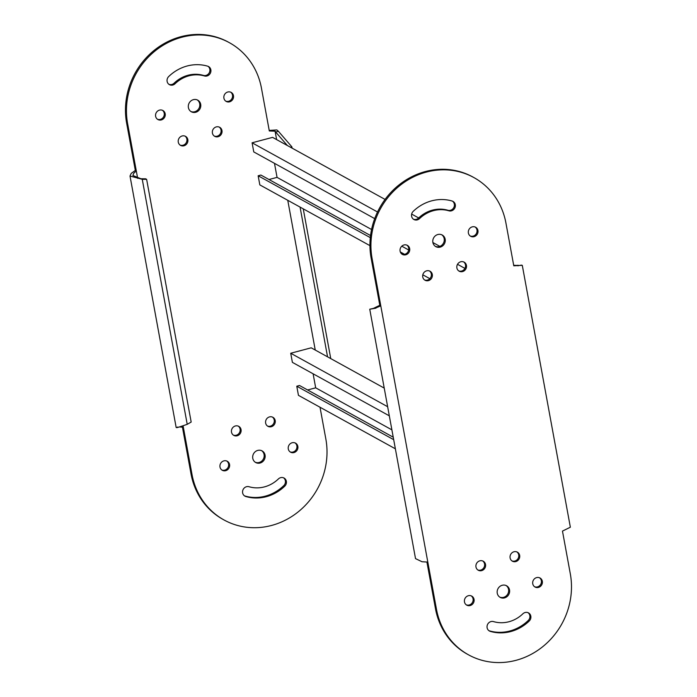 <?xml version="1.0" encoding="UTF-8"?>
<svg xmlns="http://www.w3.org/2000/svg" width="697" height="697" viewBox="0 0 697 697"><rect width="100%" height="100%" fill="white"/><g stroke="black" fill="none" stroke-linecap="round" stroke-linejoin="round"><path stroke-width="1.05" d="M374.707 218.631L253.769 151.92L252.096 142.798L272.579 137.37L385.066 199.42M268.981 179.521L277.058 177.378L371.562 229.505M274.487 163.351L277.058 177.378M370.543 235.542L260.878 175.043L258.151 175.775L259.824 184.888L369.941 245.64M401.794 246.18L408.669 249.979M404.565 254.309L400.322 251.965M370.307 237.642L258.151 175.775M429.84 278.678L422.809 274.801M418.67 217.952L411.657 214.084M439.868 246.381L432.889 242.53M377.521 211.984L252.096 142.798M464.89 268.38L457.52 264.311M389.318 415.839L292.392 362.37L290.719 353.248L311.202 347.812L384.23 388.098M307.612 389.963L315.68 387.828L391.897 429.866M313.11 373.792L315.68 387.828M393.247 437.202L299.501 385.493L296.774 386.216L297.541 390.433L298.447 395.338L395.373 448.807M393.7 439.685L296.774 386.216M387.645 406.717L290.719 353.248M229.435 42.717L228.459 42.177A72.235 66.781 118.9 0 0 180.95 36.68A72.235 66.781 118.9 0 0 126.645 123.177L135.323 170.425L136.307 170.974L127.629 123.718A72.235 66.781 118.9 0 1 181.934 37.22A72.235 66.781 118.9 0 1 229.435 42.717A72.235 66.781 118.9 0 1 261.462 88.214L269.312 130.958L275.08 131.193L275.672 132.029L278.408 131.306L276.831 129.93L269.208 130.417M195.709 112.287A6.63 6.134 118.9 0 0 200.71 106.685A6.63 6.134 118.9 0 0 197.756 100.159A6.63 6.134 118.9 0 0 193.391 99.654A6.63 6.134 118.9 0 0 188.39 105.256A6.63 6.134 118.9 0 0 191.344 111.781A6.63 6.134 118.9 0 0 195.709 112.287M197.251 99.915A6.63 6.134 -61.1 0 1 199.664 106.432A6.63 6.134 -61.1 0 1 194.724 111.738A6.63 6.134 -61.1 0 1 190.865 111.485M229.592 101.823A5.158 4.774 118.9 0 0 231.177 92.396A5.158 4.774 118.9 0 0 223.903 96.36A5.158 4.774 118.9 0 0 229.592 101.823M230.672 92.152A5.158 4.774 -61.1 0 1 225.723 101.126M218.091 136.725A5.158 4.774 118.9 0 0 219.686 127.298A5.158 4.774 118.9 0 0 212.402 131.263A5.158 4.774 118.9 0 0 218.091 136.725M219.18 127.054A5.158 4.774 -61.1 0 1 214.223 136.028M183.956 145.786A5.158 4.774 118.9 0 0 185.541 136.359A5.158 4.774 118.9 0 0 178.266 140.324A5.158 4.774 118.9 0 0 183.956 145.786M185.036 136.115A5.158 4.774 -61.1 0 1 180.087 145.089M161.312 119.936A5.158 4.774 118.9 0 0 162.898 110.509A5.158 4.774 118.9 0 0 155.614 114.474A5.158 4.774 118.9 0 0 161.312 119.936M162.392 110.265A5.158 4.774 -61.1 0 1 157.444 119.239M225.68 470.684A5.158 4.774 118.9 0 0 227.274 461.257A5.158 4.774 118.9 0 0 219.991 465.221A5.158 4.774 118.9 0 0 225.68 470.684M226.76 461.013A5.158 4.774 -61.1 0 1 221.812 469.987M187.205 65.98A42.012 38.84 118.9 0 0 168.735 76.504A5.158 4.774 118.9 0 0 169.415 84.642A5.158 4.774 118.9 0 0 175.069 83.745A31.696 29.3 -61.1 0 1 189.009 75.807A31.696 29.3 -61.1 0 1 204.439 75.956A5.158 4.774 118.9 0 0 208.534 66.546A5.158 4.774 118.9 0 0 207.654 66.18A42.012 38.84 118.9 0 0 187.205 65.98M208.028 66.311A5.158 4.774 -61.1 0 1 203.454 75.407A31.696 29.3 118.9 0 0 188.024 75.259A31.696 29.3 118.9 0 0 174.093 83.196A5.158 4.774 -61.1 0 1 168.935 84.337M293.968 452.571A5.158 4.774 118.9 0 0 295.554 443.144A5.158 4.774 118.9 0 0 288.27 447.108A5.158 4.774 118.9 0 0 293.968 452.571M295.049 442.9A5.158 4.774 -61.1 0 1 290.1 451.874M271.316 426.721A5.158 4.774 118.9 0 0 272.91 417.294A5.158 4.774 118.9 0 0 265.627 421.258A5.158 4.774 118.9 0 0 271.316 426.721M272.405 417.059A5.158 4.774 -61.1 0 1 267.448 426.024M237.18 435.782A5.158 4.774 118.9 0 0 238.766 426.355A5.158 4.774 118.9 0 0 231.491 430.319A5.158 4.774 118.9 0 0 237.18 435.782M238.261 426.111A5.158 4.774 -61.1 0 1 233.312 435.085M246.529 486.706A5.158 4.774 118.9 0 0 245.814 496.508A42.012 38.84 118.9 0 0 284.742 486.184A5.158 4.774 118.9 0 0 280.664 477.654A5.158 4.774 118.9 0 0 278.399 478.944A31.696 29.3 -61.1 0 1 249.038 486.733A5.158 4.774 118.9 0 0 246.529 486.706M283.548 477.802A5.158 4.774 -61.1 0 1 283.757 485.643A42.012 38.84 -61.1 0 1 244.83 495.968A5.158 4.774 -61.1 0 1 244.464 495.837M260.086 463.035A6.63 6.134 118.9 0 0 265.078 457.432A6.63 6.134 118.9 0 0 262.124 450.907A6.63 6.134 118.9 0 0 257.768 450.401A6.63 6.134 118.9 0 0 252.767 456.004A6.63 6.134 118.9 0 0 255.721 462.529A6.63 6.134 118.9 0 0 260.086 463.035M261.619 450.663A6.63 6.134 -61.1 0 1 264.041 457.18A6.63 6.134 -61.1 0 1 259.101 462.486A6.63 6.134 -61.1 0 1 255.241 462.233M182.422 427.069L191.022 473.925A72.235 66.781 118.9 0 0 223.049 519.422L224.033 519.971A72.235 66.781 118.9 0 0 297.907 512.103A72.235 66.781 118.9 0 0 325.839 438.962L320.019 407.24M292.113 148.139L291.877 146.849L278.408 131.306M287.373 145.525L275.672 132.029M291.877 146.849L290.449 147.224M330.744 358.589L303.256 208.847M327.555 356.838L300.067 207.096M315.244 350.042L287.765 200.309M276.622 139.6L275.08 131.193M179.992 427.008L183.337 427.217L192.006 474.465A72.235 66.781 118.9 0 0 224.033 519.971M272.632 130.452L273.616 130.992M177.779 427.008C174.825 428.411 177.97 427.514 187.223 424.316L142.258 179.303L132.909 175.505L133.658 173.361L136.307 170.974L137.657 178.354M141.273 178.763L145.647 178.798L146.631 179.347L142.258 179.303L130.008 176.036L131.228 173.361L135.323 170.425M146.631 179.347L191.178 422.06L187.223 424.316M372.668 308.754L379.795 305.286L380.78 305.826L372.102 258.578A72.235 66.781 -61.1 0 1 400.034 185.437A72.235 66.781 -61.1 0 1 473.908 177.578A72.235 66.781 -61.1 0 1 505.935 223.075L513.785 265.81L522.288 265.33L570.355 527.22L562.47 531.088L570.312 573.823A72.235 66.781 -61.1 0 1 516.015 660.32A72.235 66.781 -61.1 0 1 468.506 654.823A72.235 66.781 -61.1 0 1 436.479 609.326L427.81 562.07L422.051 561.756L415.525 558.619L369.75 309.215L373.252 308.423M506.092 585.515A6.63 6.134 -61.1 0 1 508.514 592.041A6.63 6.134 -61.1 0 1 503.574 597.346A6.63 6.134 -61.1 0 1 499.714 597.085M504.558 597.887A6.63 6.134 118.9 0 0 509.551 592.284A6.63 6.134 118.9 0 0 506.597 585.768A6.63 6.134 118.9 0 0 502.241 585.262A6.63 6.134 118.9 0 0 497.24 590.864A6.63 6.134 118.9 0 0 500.193 597.381A6.63 6.134 118.9 0 0 504.558 597.887M539.522 577.761A5.158 4.774 -61.1 0 1 534.573 586.735M538.441 587.423A5.158 4.774 118.9 0 0 540.027 577.996A5.158 4.774 118.9 0 0 532.743 581.96A5.158 4.774 118.9 0 0 538.441 587.423M516.878 551.911A5.158 4.774 -61.1 0 1 511.92 560.885M515.789 561.582A5.158 4.774 118.9 0 0 517.383 552.155A5.158 4.774 118.9 0 0 510.099 556.119A5.158 4.774 118.9 0 0 515.789 561.582M482.733 560.972A5.158 4.774 -61.1 0 1 477.785 569.946M481.653 570.634A5.158 4.774 118.9 0 0 483.239 561.207A5.158 4.774 118.9 0 0 475.964 565.171A5.158 4.774 118.9 0 0 481.653 570.634M471.233 595.874A5.158 4.774 -61.1 0 1 466.284 604.848M470.153 605.545A5.158 4.774 118.9 0 0 471.747 596.109A5.158 4.774 118.9 0 0 464.463 600.073A5.158 4.774 118.9 0 0 470.153 605.545M406.865 245.126A5.158 4.774 -61.1 0 1 401.916 254.1M405.785 254.797A5.158 4.774 118.9 0 0 407.37 245.361A5.158 4.774 118.9 0 0 400.087 249.326A5.158 4.774 118.9 0 0 405.785 254.797M528.021 612.663A5.158 4.774 -61.1 0 1 528.23 620.496A42.012 38.84 -61.1 0 1 509.751 631.02A42.012 38.84 -61.1 0 1 489.303 630.82A5.158 4.774 -61.1 0 1 488.937 630.689M490.287 631.36A42.012 38.84 118.9 0 0 510.735 631.56A42.012 38.84 118.9 0 0 529.215 621.036A5.158 4.774 118.9 0 0 528.535 612.907A5.158 4.774 118.9 0 0 522.872 613.804A31.696 29.3 -61.1 0 1 508.932 621.741A31.696 29.3 -61.1 0 1 493.511 621.593A5.158 4.774 118.9 0 0 489.407 630.994A5.158 4.774 118.9 0 0 490.287 631.36L489.303 630.82M475.145 227.013A5.158 4.774 -61.1 0 1 470.196 235.987M474.065 236.675A5.158 4.774 118.9 0 0 475.65 227.248A5.158 4.774 118.9 0 0 468.375 231.212A5.158 4.774 118.9 0 0 474.065 236.675M463.653 261.915A5.158 4.774 -61.1 0 1 458.696 270.889M462.564 271.586A5.158 4.774 118.9 0 0 464.158 262.159A5.158 4.774 118.9 0 0 456.875 266.115A5.158 4.774 118.9 0 0 462.564 271.586M429.509 270.976A5.158 4.774 -61.1 0 1 424.56 279.941M428.428 280.638A5.158 4.774 118.9 0 0 430.014 271.211A5.158 4.774 118.9 0 0 422.739 275.176A5.158 4.774 118.9 0 0 428.428 280.638M452.501 201.163A5.158 4.774 -61.1 0 1 447.927 210.267A31.696 29.3 118.9 0 0 418.566 218.056A5.158 4.774 -61.1 0 1 413.408 219.198M413.208 211.357A5.158 4.774 118.9 0 0 417.276 219.886A5.158 4.774 118.9 0 0 419.542 218.597A31.696 29.3 -61.1 0 1 448.903 210.808A5.158 4.774 118.9 0 0 453.006 201.407A5.158 4.774 118.9 0 0 452.126 201.032A42.012 38.84 118.9 0 0 413.208 211.357M441.724 234.767A6.63 6.134 -61.1 0 1 444.137 241.293A6.63 6.134 -61.1 0 1 439.197 246.599A6.63 6.134 -61.1 0 1 435.337 246.337M440.182 247.139A6.63 6.134 118.9 0 0 445.183 241.537A6.63 6.134 118.9 0 0 442.229 235.02A6.63 6.134 118.9 0 0 437.864 234.514A6.63 6.134 118.9 0 0 432.863 240.117A6.63 6.134 118.9 0 0 435.817 246.633A6.63 6.134 118.9 0 0 440.182 247.139M519.544 265.435L517.104 265.313L518.089 265.853M520.912 265.078L522.288 265.33M468.506 654.823L467.521 654.283A72.235 66.781 -61.1 0 1 435.494 608.786L426.912 562.026M379.795 305.286L371.118 258.038A72.235 66.781 -61.1 0 1 399.05 184.897A72.235 66.781 -61.1 0 1 472.932 177.029L473.908 177.578M513.68 265.278L518.568 265.505M427.81 562.07L380.78 305.826L375.5 308.109C367.859 309.512 367.999 309.546 375.901 308.187M203.454 75.407L204.439 75.956M244.83 495.968L245.814 496.508M283.757 485.643L284.742 486.184M174.093 83.196L175.069 83.745M126.645 123.177L127.629 123.718M191.022 473.925L192.006 474.465M183.337 427.217L183.111 426.015M448.903 210.808L447.927 210.267M419.542 218.597L418.566 218.056M529.215 621.036L528.23 620.496M436.479 609.326L435.494 608.786M372.102 258.578L371.118 258.038M176.167 427.514L130.008 176.036"/></g></svg>
